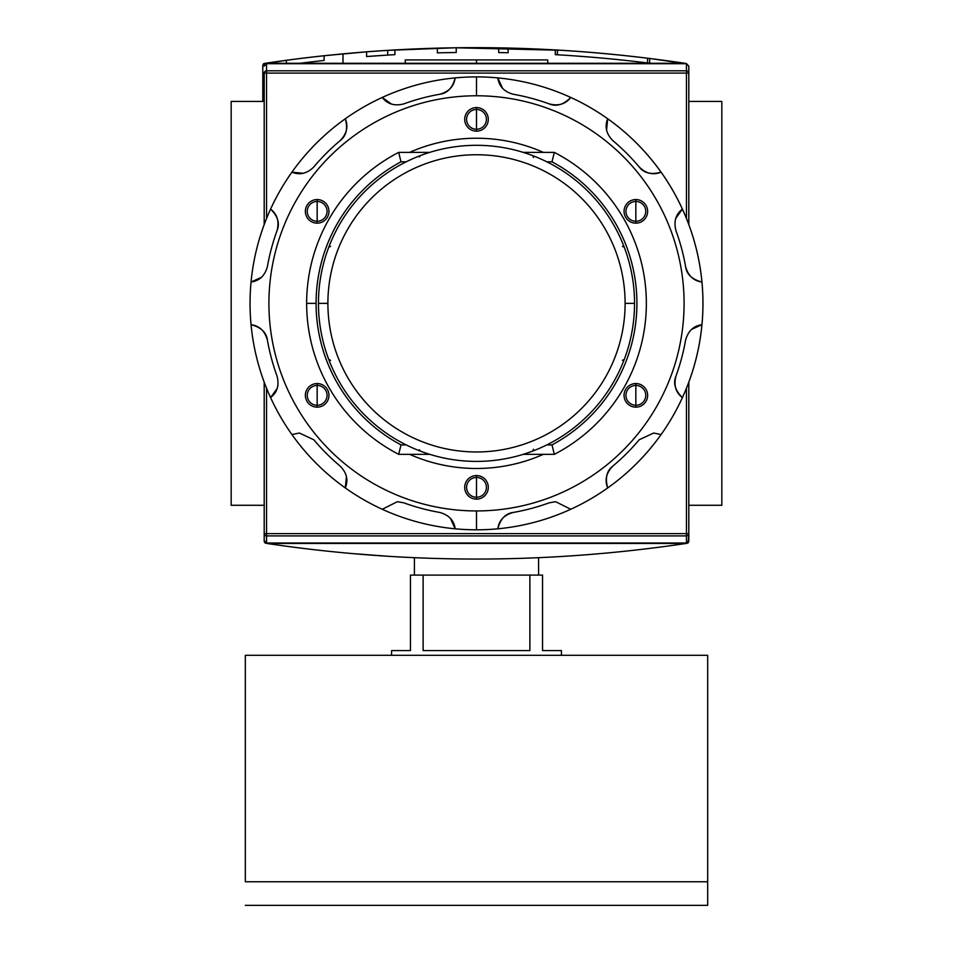 <?xml version="1.0" encoding="UTF-8"?>
<svg xmlns="http://www.w3.org/2000/svg" width="953" height="953" viewBox="0 0 953 953"><rect width="100%" height="100%" fill="white"/><g stroke="black" fill="none" stroke-linecap="round" stroke-linejoin="round"><path stroke-width="1.43" d="M721.826 101.435L688.805 101.435L721.826 101.435L721.826 505.281L688.805 505.281L721.826 505.281L721.826 101.435M264.195 101.435L231.174 101.435L231.174 505.281L231.174 101.435L264.195 101.435M264.195 505.281L231.174 505.281L264.195 505.281M405.263 63.291L405.263 59.92L547.737 59.92L547.737 63.291M688.805 533.632L686.446 533.632L686.446 543.019L266.554 543.019L266.554 533.632L686.446 533.632L686.446 535.908L266.554 535.908L266.554 533.632L264.195 533.632L266.554 533.632L266.554 388.24L266.554 533.632L688.805 533.632A2.359 2.275 180 0 1 686.446 535.908L266.554 535.908A2.359 2.275 180 0 1 264.195 533.632L264.195 382.165L264.195 541.423L264.839 542.841L266.697 543.424L264.839 542.841L264.195 541.423L264.195 533.632A2.359 2.275 0 0 0 266.554 535.908L266.554 543.019L264.195 540.577L266.554 543.019L686.446 543.019L686.446 535.908A2.359 2.275 -0 0 0 688.805 533.632L688.805 382.165L688.805 541.423L688.805 533.632L688.805 540.577L686.446 543.019L688.805 540.577L688.805 533.632L688.161 542.841L688.805 541.423M687.196 543.293L686.303 543.424C546.438 564.259 406.562 564.259 266.697 543.424C406.562 564.259 546.438 564.259 686.303 543.424L687.196 543.293M349.965 553.395L389.92 556.409L349.965 553.395M585.011 554.896L608.598 552.883L585.011 554.896M388.193 556.302L390.539 556.445M343.009 53.833L366.595 51.819L366.595 56.549A1410.631 1410.631 0 0 1 366.607 56.549A1410.631 1410.631 0 0 1 387.728 55.071L387.728 50.354L387.728 55.071L366.595 56.549A1410.631 1410.631 0 0 1 394.899 54.655L394.899 49.925A1415.348 1415.348 0 0 0 366.595 51.819L324.127 55.727L324.127 60.468A1410.631 1410.631 0 0 0 299.921 63.291A1410.631 1410.631 0 0 1 324.127 60.468A1410.631 1410.631 0 0 0 299.921 63.291A1410.631 1410.631 0 0 1 324.127 60.468A1410.631 1410.631 0 0 0 299.921 63.291A1410.631 1410.631 0 0 1 324.127 60.468A1410.631 1410.631 0 0 0 299.921 63.291A1410.631 1410.631 0 0 1 324.127 60.468A1410.631 1410.631 0 0 0 299.921 63.291A1410.631 1410.631 0 0 1 324.127 60.468L324.127 55.727L366.595 51.819L343.009 53.833L343.009 63.291L343.009 53.833L366.595 51.819L366.595 56.549L387.728 55.071L387.728 50.354L455.463 47.781L561.21 50.271L455.498 47.781L388.407 50.306M573.039 51.045L575.826 51.236L573.039 51.045M588.609 52.212L573.503 51.081M263.445 63.863L264.684 65.114L263.445 63.863L264.41 63.422L286.388 60.289L263.445 63.863L262.802 65.292L262.802 101.435L262.802 65.292L263.445 63.863L265.291 63.291C405.168 42.456 545.033 42.456 684.909 63.291C545.033 42.456 405.168 42.456 265.291 63.291L263.838 63.601M519.516 48.353L555.301 49.925L555.301 54.655A1410.631 1410.631 0 0 1 649.66 63.208L649.66 58.455L686.16 63.517M394.899 49.925L394.899 54.655A1410.631 1410.631 0 0 0 366.595 56.549A1410.631 1410.631 0 0 1 366.607 56.549A1410.631 1410.631 0 0 1 387.728 55.071L366.595 56.549A1410.631 1410.631 0 0 1 394.899 54.655L394.899 49.925L432.638 48.281A1415.348 1415.348 0 0 1 493.201 47.769A1415.348 1415.348 0 0 0 456.225 47.781A1415.348 1415.348 0 0 0 432.638 48.281L394.899 49.925A1415.348 1415.348 0 0 0 366.595 51.819L366.595 56.549L387.728 55.071L387.728 50.354L455.463 47.781L387.728 50.354M428.957 48.4L432.007 48.305M522.28 48.436L520.505 48.377M686.756 63.863L649.66 58.455A1415.348 1415.348 0 0 0 555.301 49.925L529.868 48.71M508.128 48.031A1415.348 1415.348 0 0 0 498.693 47.853A1415.348 1415.348 0 0 1 508.128 48.031A1415.348 1415.348 0 0 0 498.693 47.853L498.693 52.57A1410.631 1410.631 0 0 1 508.128 52.749L508.128 48.031M647.54 58.193L647.54 62.946L647.54 58.193A1415.348 1415.348 0 0 1 649.66 58.455A1415.348 1415.348 0 0 0 555.301 49.925A1415.348 1415.348 0 0 1 557.422 50.044L557.422 54.774L557.422 50.044L455.463 47.781A1415.348 1415.348 0 0 1 493.201 47.769M324.127 60.468L324.127 55.727A1415.348 1415.348 0 0 0 286.388 60.289A1415.348 1415.348 0 0 1 324.127 55.727A1415.348 1415.348 0 0 0 286.388 60.289A1415.348 1415.348 0 0 1 324.127 55.727A1415.348 1415.348 0 0 0 286.388 60.289A1415.348 1415.348 0 0 1 324.127 55.727A1415.348 1415.348 0 0 0 286.388 60.289L286.388 63.291L286.388 60.289A1415.348 1415.348 0 0 1 324.127 55.727A1415.348 1415.348 0 0 0 286.388 60.289L286.388 63.291M456.225 52.498L456.225 47.781A1415.348 1415.348 0 0 0 437.356 48.15L437.356 52.868A1410.631 1410.631 0 0 1 456.225 52.498L456.225 47.781L456.225 52.498A1410.631 1410.631 0 0 0 437.356 52.868L437.356 48.15L437.356 52.868A1410.631 1410.631 0 0 1 456.225 52.498M498.693 52.57L498.693 47.853L498.693 52.57A1410.631 1410.631 0 0 1 508.128 52.749M573.503 55.81L588.609 56.942L573.503 55.81M686.446 63.696L266.554 63.696L264.195 66.138L266.554 63.696L266.554 70.808A2.359 2.275 180 0 0 264.195 73.083L264.195 224.551L264.195 73.083A2.359 2.275 -0 0 1 266.554 70.808L686.446 70.808L686.446 63.696L688.805 66.138L688.805 224.551L688.805 73.083A2.359 2.275 180 0 0 686.446 70.808A2.359 2.275 0 0 1 688.805 73.083L688.805 66.138L686.446 63.696L266.554 63.696L266.554 218.463L266.554 70.808L686.446 70.808L686.446 73.083L264.195 73.083L686.446 73.083L686.446 63.696M318.457 303.352A158.043 158.043 0 0 1 476.5 145.309A158.043 158.043 0 0 1 634.543 303.352A158.043 158.043 0 0 1 476.5 461.407A158.043 158.043 0 0 1 318.457 303.352L327.892 303.352A148.608 148.608 0 0 1 476.5 154.743A148.608 148.608 0 0 1 625.108 303.352L634.543 303.352A158.043 158.043 0 0 0 476.5 145.309A158.043 158.043 0 0 0 318.457 303.352A158.043 158.043 0 0 0 476.5 461.407A158.043 158.043 0 0 0 634.543 303.352M419.427 449.768L420.321 451.079M551.99 161.819L546.831 161.819L551.99 161.819A160.402 160.402 0 0 1 551.99 444.896A160.402 160.402 0 0 0 551.99 161.819L554.312 152.385A169.837 169.837 0 0 1 554.312 454.331L523.268 454.331L554.312 454.331L551.99 444.896L546.831 444.896L551.99 444.896L554.312 454.331A169.837 169.837 0 0 0 554.312 152.385L551.99 161.819M316.098 303.352A160.402 160.402 0 0 1 401.01 161.819L406.169 161.819L401.01 161.819A160.402 160.402 0 0 0 401.01 444.896L406.169 444.896L401.01 444.896L398.688 454.331A169.837 169.837 0 0 1 398.688 152.385L429.732 152.385L398.688 152.385L401.01 161.819L398.688 152.385A169.837 169.837 0 0 0 398.688 454.331L401.01 444.896A160.402 160.402 0 0 1 316.098 303.352L306.663 303.352M523.268 152.385L554.312 152.385L523.268 152.385M429.732 454.331L398.688 454.331L429.732 454.331M533.477 157.459L532.679 155.625M624.227 247.184L622.404 246.374M622.404 360.329L624.227 359.531M532.679 451.079L533.477 449.256M328.773 359.531L330.596 360.329M330.596 246.374L328.773 247.184M420.321 155.625L419.427 156.947M538.576 575.1L538.576 557.696L538.576 575.1M414.424 575.1L414.424 557.696L414.424 575.1M561.424 650.589L561.424 655.307L561.424 650.589L542.555 650.589L542.555 575.1L529.88 575.1L542.555 575.1L542.555 650.589L561.424 650.589L542.555 650.589M529.88 575.1L529.88 650.589L423.12 650.589L423.12 575.1L529.88 575.1L529.88 650.589L423.12 650.589L423.12 575.1L410.445 575.1L529.88 575.1M410.445 575.1L410.445 650.589L391.576 650.589L391.576 655.307L391.576 650.589L410.445 650.589L410.445 575.1M707.674 881.763L707.674 905.35L245.326 905.35L707.674 905.35L707.674 655.307L245.326 655.307L707.674 655.307L707.674 881.763L245.326 881.763L245.326 655.307L245.326 881.763M317.158 201.452A9.911 9.911 0 0 0 307.247 211.363A9.911 9.911 0 0 0 317.158 221.263A9.911 9.911 0 0 0 327.058 211.363A9.911 9.911 0 0 0 317.158 201.452A9.911 9.911 0 0 0 307.247 211.363A9.911 9.911 0 0 0 317.158 221.263L317.158 223.157A11.793 11.793 0 0 0 328.952 211.363A11.793 11.793 0 0 0 317.158 199.558A11.793 11.793 0 0 0 305.365 211.363A11.793 11.793 0 0 0 317.158 223.157A11.793 11.793 0 0 1 305.365 211.363A11.793 11.793 0 0 1 317.158 199.558L317.158 221.263A9.911 9.911 0 0 0 327.058 211.363A9.911 9.911 0 0 0 317.158 201.452M439.702 94.264A212.305 212.305 0 0 0 403.834 103.877A212.305 212.305 0 0 1 439.702 94.264C448.899 91.726 454.057 86.27 455.165 77.908A226.457 226.457 0 0 1 570.752 509.271A226.457 226.457 0 0 1 497.835 528.808C498.943 520.445 504.101 514.989 513.298 512.44A212.305 212.305 0 0 0 549.166 502.839L555.635 501.695L570.752 509.271A226.457 226.457 0 0 0 607.704 487.936C604.488 480.133 606.227 472.831 612.922 466.029A212.305 212.305 0 0 0 639.177 439.774L653.639 433.031L661.072 434.556A226.457 226.457 0 0 0 682.408 397.604C675.725 392.457 673.58 385.262 675.975 376.03A212.305 212.305 0 0 0 685.588 340.161C688.114 330.989 693.558 325.831 701.944 324.687A226.457 226.457 0 0 0 701.944 282.017C693.593 280.909 688.137 275.751 685.588 266.554A212.305 212.305 0 0 0 675.975 230.686C673.568 221.477 675.713 214.282 682.408 209.112A226.457 226.457 0 0 0 661.072 172.159C653.281 175.376 645.979 173.637 639.177 166.942A212.305 212.305 0 0 0 612.922 140.687C606.227 133.908 604.488 126.606 607.704 118.78A226.457 226.457 0 0 0 570.752 97.444C565.606 104.127 558.41 106.271 549.166 103.877A212.305 212.305 0 0 0 513.298 94.264C504.125 91.75 498.967 86.294 497.835 77.908A226.457 226.457 0 0 0 455.165 77.908C454.057 86.27 448.899 91.726 439.702 94.264C447.433 93.287 452.592 87.831 455.165 77.908A226.457 226.457 0 0 0 345.296 118.78C348.512 126.57 346.773 133.873 340.078 140.687C346.296 135.957 348.036 128.655 345.296 118.78A226.457 226.457 0 0 0 270.592 209.112C277.275 214.246 279.42 221.441 277.025 230.686C280.039 223.49 277.895 216.295 270.592 209.112A226.457 226.457 0 0 0 251.056 324.687C259.407 325.807 264.863 330.965 267.412 340.161C266.435 332.418 260.979 327.26 251.056 324.687A226.457 226.457 0 0 0 291.928 434.556L299.361 433.031L313.823 439.774L299.361 433.031L291.928 434.556A226.457 226.457 0 0 0 382.248 509.271L397.365 501.695L382.248 509.271A226.457 226.457 0 0 1 291.928 434.556L299.361 433.031L291.928 434.556A226.457 226.457 0 0 1 476.5 76.895L476.5 95.776A207.587 207.587 0 0 1 684.087 303.352A207.587 207.587 0 0 1 476.5 510.939A207.587 207.587 0 0 0 684.087 303.352A207.587 207.587 0 0 0 476.5 95.776A207.587 207.587 0 0 0 268.913 303.352A207.587 207.587 0 0 0 476.5 510.939L476.5 529.808A226.457 226.457 0 0 1 382.248 509.271A226.457 226.457 0 0 0 455.165 528.808C454.033 520.421 448.875 514.965 439.702 512.44C448.875 514.965 454.033 520.421 455.165 528.808A226.457 226.457 0 0 0 497.835 528.808A226.457 226.457 0 0 1 476.5 529.808M317.158 383.559A11.793 11.793 0 0 0 305.365 395.352A11.793 11.793 0 0 0 317.158 407.145A11.793 11.793 0 0 0 328.952 395.352A11.793 11.793 0 0 0 317.158 383.559L317.158 385.441A9.911 9.911 0 0 0 307.247 395.352A9.911 9.911 0 0 0 317.158 405.263A9.911 9.911 0 0 0 327.058 395.352A9.911 9.911 0 0 0 317.158 385.441A9.911 9.911 0 0 0 307.247 395.352A9.911 9.911 0 0 0 317.158 405.263L317.158 407.145A11.793 11.793 0 0 1 305.365 395.352A11.793 11.793 0 0 1 317.158 383.559A11.793 11.793 0 0 1 328.952 395.352A11.793 11.793 0 0 1 317.158 407.145M476.5 475.559A11.793 11.793 0 0 0 464.707 487.352A11.793 11.793 0 0 0 476.5 499.146A11.793 11.793 0 0 0 488.293 487.352A11.793 11.793 0 0 0 476.5 475.559L476.5 477.441A9.911 9.911 0 0 0 466.589 487.352A9.911 9.911 0 0 0 476.5 497.263A9.911 9.911 0 0 0 486.411 487.352A9.911 9.911 0 0 0 476.5 477.441A9.911 9.911 0 0 0 466.589 487.352A9.911 9.911 0 0 0 476.5 497.263L476.5 499.146A11.793 11.793 0 0 1 464.707 487.352A11.793 11.793 0 0 1 476.5 475.559A11.793 11.793 0 0 1 488.293 487.352A11.793 11.793 0 0 1 476.5 499.146M635.842 383.559A11.793 11.793 0 0 0 624.048 395.352A11.793 11.793 0 0 0 635.842 407.145A11.793 11.793 0 0 0 647.635 395.352A11.793 11.793 0 0 0 635.842 383.559L635.842 385.441A9.911 9.911 0 0 0 625.942 395.352A9.911 9.911 0 0 0 635.842 405.263A9.911 9.911 0 0 0 645.753 395.352A9.911 9.911 0 0 0 635.842 385.441A9.911 9.911 0 0 0 625.942 395.352A9.911 9.911 0 0 0 635.842 405.263L635.842 407.145A11.793 11.793 0 0 1 624.048 395.352A11.793 11.793 0 0 1 635.842 383.559A11.793 11.793 0 0 1 647.635 395.352A11.793 11.793 0 0 1 635.842 407.145M635.842 199.558A11.793 11.793 0 0 0 624.048 211.363A11.793 11.793 0 0 0 635.842 223.157A11.793 11.793 0 0 0 647.635 211.363A11.793 11.793 0 0 0 635.842 199.558L635.842 201.452A9.911 9.911 0 0 0 625.942 211.363A9.911 9.911 0 0 0 635.842 221.263A9.911 9.911 0 0 0 645.753 211.363A9.911 9.911 0 0 0 635.842 201.452A9.911 9.911 0 0 0 625.942 211.363A9.911 9.911 0 0 0 635.842 221.263L635.842 223.157A11.793 11.793 0 0 1 624.048 211.363A11.793 11.793 0 0 1 635.842 199.558A11.793 11.793 0 0 1 647.635 211.363A11.793 11.793 0 0 1 635.842 223.157M476.5 107.57A11.793 11.793 0 0 0 464.707 119.363A11.793 11.793 0 0 0 476.5 131.157A11.793 11.793 0 0 0 488.293 119.363A11.793 11.793 0 0 0 476.5 107.57L476.5 109.452A9.911 9.911 0 0 0 466.589 119.363A9.911 9.911 0 0 0 476.5 129.263A9.911 9.911 0 0 0 486.411 119.363A9.911 9.911 0 0 0 476.5 109.452A9.911 9.911 0 0 0 466.589 119.363A9.911 9.911 0 0 0 476.5 129.263L476.5 131.157A11.793 11.793 0 0 1 464.707 119.363A11.793 11.793 0 0 1 476.5 107.57A11.793 11.793 0 0 1 488.293 119.363A11.793 11.793 0 0 1 476.5 131.157M476.5 468.483A165.119 165.119 0 0 1 409.611 454.331A165.119 165.119 0 0 0 543.389 454.331A165.119 165.119 0 0 1 476.5 468.483M409.611 152.385A165.119 165.119 0 0 1 543.389 152.385A165.119 165.119 0 0 0 409.611 152.385M653.639 433.031L661.072 434.556A226.457 226.457 0 0 1 607.704 487.936C604.488 480.133 606.227 472.831 612.922 466.029A212.305 212.305 0 0 0 639.177 439.774L653.639 433.031L639.177 439.774M570.752 97.444A226.457 226.457 0 0 0 497.835 77.908C498.967 86.294 504.125 91.75 513.298 94.264A212.305 212.305 0 0 1 549.166 103.877C556.361 106.903 563.557 104.759 570.752 97.444C565.606 104.127 558.41 106.271 549.166 103.877M661.072 172.159A226.457 226.457 0 0 0 607.704 118.78C604.488 126.606 606.227 133.908 612.922 140.687A212.305 212.305 0 0 1 639.177 166.942C643.894 173.148 651.197 174.887 661.072 172.159C653.281 175.376 645.979 173.637 639.177 166.942M701.944 282.017A226.457 226.457 0 0 0 682.408 209.112C675.713 214.282 673.568 221.477 675.975 230.686A212.305 212.305 0 0 1 685.588 266.554C686.565 274.297 692.021 279.455 701.944 282.017C693.593 280.909 688.137 275.751 685.588 266.554M682.408 397.604A226.457 226.457 0 0 0 701.944 324.687C693.558 325.831 688.114 330.989 685.588 340.161A212.305 212.305 0 0 1 675.975 376.03C672.961 383.225 675.105 390.42 682.408 397.604C675.725 392.457 673.58 385.262 675.975 376.03M497.835 528.808A226.457 226.457 0 0 0 570.752 509.271L555.635 501.695L549.166 502.839A212.305 212.305 0 0 1 513.298 512.44C505.566 513.429 500.408 518.873 497.835 528.808C498.943 520.445 504.101 514.989 513.298 512.44M403.834 103.877C394.625 106.283 387.43 104.139 382.248 97.444C387.43 104.139 394.625 106.283 403.834 103.877M340.078 140.687A212.305 212.305 0 0 0 313.823 166.942C307.057 173.625 299.754 175.364 291.928 172.159C299.754 175.364 307.057 173.625 313.823 166.942A212.305 212.305 0 0 1 340.078 140.687C346.773 133.873 348.512 126.57 345.296 118.78M277.025 230.686A212.305 212.305 0 0 0 267.412 266.554C264.886 275.727 259.442 280.885 251.056 282.017C259.442 280.885 264.886 275.727 267.412 266.554A212.305 212.305 0 0 1 277.025 230.686C279.42 221.441 277.275 214.246 270.592 209.112M267.412 340.161A212.305 212.305 0 0 0 277.025 376.03C279.432 385.238 277.287 392.422 270.592 397.604C277.287 392.422 279.432 385.238 277.025 376.03A212.305 212.305 0 0 1 267.412 340.161C264.863 330.965 259.407 325.807 251.056 324.687M313.823 439.774A212.305 212.305 0 0 0 340.078 466.029C346.773 472.795 348.512 480.098 345.296 487.936C348.512 480.098 346.773 472.795 340.078 466.029A212.305 212.305 0 0 1 313.823 439.774M397.365 501.695L403.834 502.839A212.305 212.305 0 0 0 439.702 512.44A212.305 212.305 0 0 1 403.834 502.839L397.365 501.695L382.248 509.271M476.5 63.291L476.5 59.92L414.198 59.92M476.5 59.92L538.802 59.92M380.45 555.802L381.736 555.885M375.601 555.456L374.994 555.42M374.624 555.396L375.434 555.444M375.482 555.456L376.101 555.492M387.371 556.254L384.964 556.099M266.697 543.424L686.303 543.424L266.697 543.424M557.422 50.044L455.463 47.781A1415.348 1415.348 0 0 0 432.638 48.281L432.638 48.281M517.562 48.281L519.123 48.329M684.909 63.291L265.291 63.291L684.909 63.291M366.595 56.549L366.595 51.819M649.66 58.455L649.66 63.208L649.66 58.455M555.301 54.655L555.301 49.925L555.301 54.655A1410.631 1410.631 0 0 1 649.66 63.208M688.805 73.083L686.446 73.083L686.446 218.463L686.446 73.083L688.805 73.083L688.805 66.138M264.195 533.632L264.195 540.577M686.446 533.632L686.446 388.24L686.446 533.632M625.108 303.352A148.608 148.608 0 0 1 476.5 451.972A148.608 148.608 0 0 1 327.892 303.352A148.608 148.608 0 0 0 476.5 451.972A148.608 148.608 0 0 0 625.108 303.352A148.608 148.608 0 0 0 476.5 154.743A148.608 148.608 0 0 0 327.892 303.352M317.158 385.441L317.158 405.263A9.911 9.911 0 0 0 327.058 395.352A9.911 9.911 0 0 0 317.158 385.441M476.5 477.441L476.5 497.263A9.911 9.911 0 0 0 486.411 487.352A9.911 9.911 0 0 0 476.5 477.441M635.842 385.441L635.842 405.263A9.911 9.911 0 0 0 645.753 395.352A9.911 9.911 0 0 0 635.842 385.441M635.842 201.452L635.842 221.263A9.911 9.911 0 0 0 645.753 211.363A9.911 9.911 0 0 0 635.842 201.452M476.5 109.452L476.5 129.263A9.911 9.911 0 0 0 486.411 119.363A9.911 9.911 0 0 0 476.5 109.452M476.5 510.939A207.587 207.587 0 0 1 268.913 303.352A207.587 207.587 0 0 1 476.5 95.776M317.158 223.157A11.793 11.793 0 0 0 328.952 211.363A11.793 11.793 0 0 0 317.158 199.558M391.516 104.091L382.248 97.444M502.541 88.295L497.835 77.908M606.573 130.12L607.704 118.78M675.772 218.368L682.408 209.112M691.568 329.393L701.944 324.687M612.922 466.029C606.704 470.746 604.964 478.049 607.704 487.936M450.459 518.42L455.165 528.808M346.427 476.583L345.296 487.936M277.228 388.336L270.592 397.604M261.432 277.323L251.056 282.017M303.268 173.279L291.928 172.159"/></g></svg>

